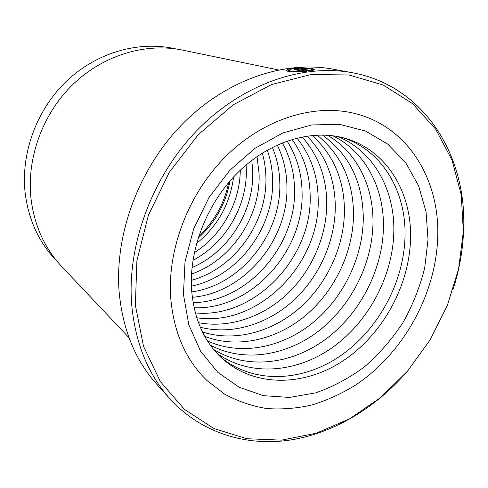 <?xml version="1.0" encoding="UTF-8"?>
<svg xmlns="http://www.w3.org/2000/svg" width="488" height="488" viewBox="0 0 488 488"><rect width="100%" height="100%" fill="white"/><g stroke="black" fill="none" stroke-linecap="round" stroke-linejoin="round"><path stroke-width="0.73" d="M57.456 261.739L55.37 259.537C38.619 241.688 28.56 219.594 25.187 193.254C20.655 153.647 36.368 110.221 66.142 81.539C96.002 52.924 137.366 40.937 173.13 48.361L176.101 48.977M311.808 69.668L311.795 69.381C309.081 68.271 303.396 67.978 294.746 68.515C290.799 69.04 288.988 69.692 289.305 70.479C290.817 71.474 295.161 71.718 302.334 71.211L293.996 69.546L296.411 69.229L306.678 71.26C296.106 72.377 289.378 72.212 286.493 70.778C286.102 69.747 288.377 68.9 293.325 68.235C301.566 67.252 313.747 68.393 314.62 69.4L314.595 69.772L311.808 69.668M289.231 70.302L287.005 71.157M305.836 68.936L303.426 69.137L309.66 70.351L313.955 70.083L309.124 70.974L300.431 69.162L302.444 68.601L308.245 68.771L305.836 68.936M352.305 72.718L333.03 69.156C284.62 60.097 225.95 79.733 182.176 124.312C138.513 168.927 114.241 235.149 119.224 292.959C122.939 330.254 135.566 360.809 157.106 384.642L170.269 399.166C148.248 374.815 135.396 343.4 131.711 304.915C126.807 245.238 152.091 176.54 197.237 130.192C242.487 83.881 302.841 63.458 352.305 72.718C425.072 85.992 467.327 156.825 463.6 230.592C462.813 250.234 459.367 269.669 453.26 288.896M463.35 231.635L461.258 194.895L452.059 160.247L435.747 129.283L412.604 103.669L383.269 85.058L348.847 74.957L310.917 74.554L271.529 84.546L233.093 104.902L198.183 134.749L169.263 172.374L148.376 215.312L136.896 260.629L135.377 305.274L143.545 346.395L160.399 381.665L184.446 409.371L213.89 428.525L246.861 438.736L281.552 440.127L316.309 433.216L349.695 418.759L380.463 397.696L407.565 371.051L430.099 339.935L447.313 305.506L458.574 268.973L463.35 231.635M437.718 237.394C435.851 294.758 403.167 353.422 355.368 385.203C341.484 393.718 327.051 400.3 312.058 404.955C296.905 408.407 281.82 409.603 266.796 408.548C251.991 406.15 237.973 401.374 224.736 394.219L206.705 380.292C185.611 359.748 173.6 332.096 170.678 297.344C167.335 247.953 189.411 191.723 227.359 154.861C265.393 118.029 315.376 103.352 355.398 113.637C408.548 126.947 439.95 180.334 437.718 237.394C435.851 294.758 403.167 353.422 355.368 385.203C341.484 393.718 327.051 400.3 312.058 404.955C296.905 408.407 281.82 409.603 266.796 408.548C251.991 406.15 237.973 401.374 224.736 394.219L206.705 380.292C185.611 359.748 173.6 332.096 170.678 297.344C167.335 247.953 189.411 191.723 227.359 154.861C265.393 118.029 315.376 103.352 355.398 113.637C408.548 126.947 439.95 180.334 437.718 237.394M129.015 337.714L61.714 266.521C44.658 248.331 34.428 225.767 31.025 198.823C26.456 158.271 42.608 113.71 73.096 84.259C103.676 54.87 145.955 42.535 182.408 50.087L278.349 69.924M407.242 371.429C375.906 407.681 333.829 433.228 289.945 440.072C246.184 446.52 201.459 433.124 170.269 399.166M309.673 70.9L309.66 70.351M311.167 70.681L311.155 69.998M296.429 70.034L296.411 69.229M302.34 71.657L302.334 71.211M221.04 357.411C254.224 384.477 302.896 381.836 340.715 355.648C378.59 329.327 404.088 281.997 405.028 236.094C406.15 191.869 382.738 150.975 343.467 137.86M217.075 353.404C250.539 377.139 297.253 372.85 333.219 346.931C369.215 320.854 393.096 275.391 393.828 231.275C394.664 189.85 373.71 151.298 337.983 136.591M213.61 349.42C247.148 370.154 291.989 364.445 326.228 338.806C360.473 313.003 382.885 269.266 383.44 226.81C384.038 187.959 365.256 151.603 332.767 135.737M210.328 345.138C243.768 362.944 286.676 355.911 319.17 330.602C351.647 305.116 372.606 263.111 372.997 222.314C373.375 186.056 356.685 151.939 327.405 135.2M207.473 340.917C240.651 356.081 281.716 347.913 312.582 322.94C343.412 297.79 363.048 257.389 363.292 218.142C362.913 182.14 349.249 154.422 322.306 134.987M204.783 336.409C237.552 348.999 276.714 339.782 305.933 315.181C335.091 290.403 353.416 251.625 353.525 213.945C353.129 180.719 340.978 154.428 317.06 135.066M202.453 331.986C234.704 342.253 272.054 332.133 299.73 307.922C327.326 283.528 344.449 246.263 344.443 210.035C344.034 179.383 333.243 154.507 312.07 135.414M200.287 327.277C231.867 335.28 267.351 324.337 293.459 300.547C319.481 276.58 335.402 240.846 335.286 206.101C334.872 178.016 325.417 154.666 306.921 136.042M198.433 322.653C229.275 328.619 262.977 316.986 287.609 293.624C312.149 270.09 326.972 235.796 326.765 202.435C326.35 176.741 318.097 154.891 302.017 136.896M196.743 317.743C258.134 327.387 320.549 263.813 318.17 198.738C317.755 175.448 310.679 155.214 296.948 138.037M195.328 312.918C254.699 318.798 312.503 257.548 310.161 195.298C309.746 174.259 303.731 155.617 292.105 139.373M194.084 307.782C251.18 310.014 304.366 251.198 302.072 191.821C301.669 173.069 296.673 156.129 287.078 141.014M193.102 302.719C247.843 301.706 296.771 245.238 294.532 188.575C294.142 171.977 290.055 156.733 282.259 142.838M192.296 297.302C244.427 293.172 289.085 239.175 286.907 185.3C286.548 170.916 283.321 157.484 277.227 144.997M191.741 291.94C241.206 285.047 281.905 233.453 279.795 182.237C279.459 169.964 276.983 158.338 272.371 147.346M191.406 286.151C237.924 276.647 274.634 227.597 272.597 179.145C272.304 169.068 270.529 159.387 267.272 150.103M191.326 280.362C234.838 268.589 267.827 222.04 265.875 176.253C265.625 168.311 264.435 160.583 262.306 153.073M191.522 274.03C231.721 260.165 260.934 216.3 259.067 173.325L257.024 156.575M192.028 267.57C228.823 251.96 254.474 210.792 252.705 170.593L251.796 160.399M192.955 260.324C225.932 243.201 247.916 205.009 246.263 167.817L246.111 164.993M194.34 252.631C221.857 235.283 240.004 202.746 240.297 170.214M196.56 243.396C217.691 226.145 230.037 204.002 233.606 176.961M303.438 69.851L303.426 69.137M191.577 289.646C194.102 319.64 204.6 342.85 223.077 359.272C256.048 388.021 305.665 386.246 344.4 359.943C383.202 333.511 409.505 285.26 410.554 238.467C411.835 192.858 387.155 150.822 346.126 138.616C314.284 128.869 272.945 139.641 240.627 169.903C208.394 200.159 189.118 247.514 191.522 288.725M183.445 294.478L185.013 261.879L193.62 228.964L208.84 197.799L229.744 170.367L254.956 148.34L282.851 132.962L311.673 124.928L339.74 124.397L365.53 131.052L387.832 144.167L405.711 162.76L418.558 185.678L426.03 211.694L428.031 239.565L424.664 268.095C419.894 287.072 412.677 305.22 403.015 322.537C392.108 339.075 379.371 353.751 364.798 366.567C349.396 378.054 333.03 386.813 315.705 392.84L289.414 397.445L263.471 395.664L239.138 387.252L217.733 372.277L200.562 351.171L188.819 324.807L183.445 294.478M229.994 180.981C225.846 203.679 215.208 222.754 198.079 238.205M303.243 69.814L303.231 69.064M314.626 69.753L314.62 69.4M289.323 71.736L289.299 70.479M228.671 182.524C224.34 203.594 214.348 221.509 198.701 236.271"/></g></svg>
